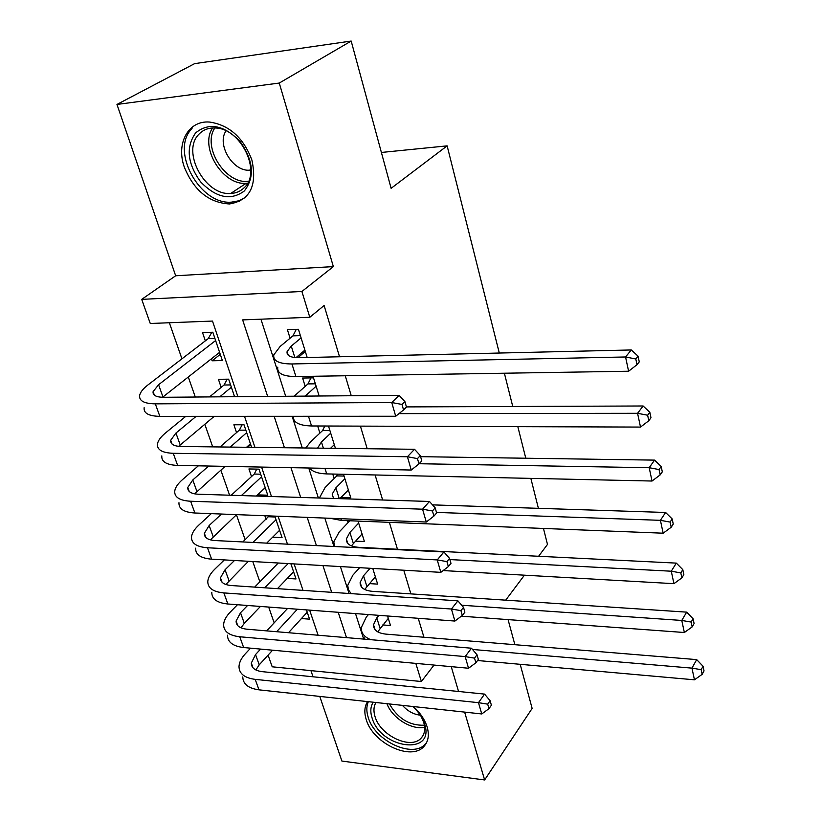 <?xml version="1.0" encoding="UTF-8"?>
<svg xmlns="http://www.w3.org/2000/svg" width="821" height="821" viewBox="0 0 821 821"><rect width="100%" height="100%" fill="white"/><g stroke="black" fill="none" stroke-linecap="round" stroke-linejoin="round"><path stroke-width="1.23" d="M184.253 166.95C193.818 190.431 208.893 202.766 229.459 203.967C249.933 200.468 257.414 185.823 251.883 160.013C243.447 137.733 229.367 125.079 209.653 122.062C188.348 120.184 175.889 143.347 184.253 166.95M367.551 701.596C364.442 706.553 364.021 712.597 366.289 719.73C373.042 743.518 411.567 761.488 424.088 746.258C428.418 741.353 429.414 734.846 427.074 726.739C424.714 719.422 420.116 712.69 413.271 706.542M237.905 396.676L212.495 321.062L150.274 323.495L141.705 299.367L301.902 291.486L309.794 317.275L242.647 319.892L267.656 396.43M175.663 275.774L333.357 266.599L279.263 83.054L351.183 41.05L194.618 63.638L116.972 104.441L175.663 275.774L141.705 299.367M310.923 670.634L313.037 676.781M319.759 696.413L341.905 761.067L484.626 779.95L464.635 712.115M415.816 663.389L421.378 681.522L272.213 666.806L268.067 655.137M169.342 322.745L181.944 358.818M188.296 376.993L195.295 397.025M204.809 424.262L212.711 446.881M220.849 470.166L229.593 495.207M236.427 514.777L245.13 539.695M252.765 561.543L259.857 581.822M268.672 607.068L274.173 622.821M279.263 83.054L116.972 104.441M520.186 664.312L532.141 708.42L484.626 779.95M307.187 357.515L298.413 329.272L287.391 329.652L290.08 338.221M319.153 395.999L313.519 377.865L302.59 378.04L305.207 386.352M335.43 448.348L328.492 426.027M341.033 497.454L350.793 497.752L343.486 474.281M355.421 541.121L364.401 541.542L358.048 521.089M369.327 583.598L377.639 584.121L372.765 568.44M264.844 515.732L266.076 519.344M265.265 487.797L257.702 494.735M257.753 494.889L267.759 495.196L258.984 469.16L248.927 468.955L251.513 476.56M250.682 444.541L247.603 447.291M251.626 447.342L244.032 424.796L233.893 424.765L236.551 432.595M234.56 396.697L228.649 379.169L218.427 379.323L221.167 387.368M301.451 618.531L309.558 619.167L306.438 609.9M287.278 578.395L296.001 578.949L290.87 563.729M272.654 537.191L282.075 537.642L274.819 516.122M211.428 358.777L212.116 360.788L222.368 360.552L212.813 332.228L202.52 332.577L205.332 340.859M423.934 637.24L418.238 618.305M410.88 593.881L403.768 570.215M397.456 549.249L389.359 522.341M382.637 499.999L375.105 474.969M367.203 448.728L360.409 426.13M351.255 395.732L345.251 375.761M339.535 356.766L324.11 305.515L309.794 317.275M260.924 319.174L285.698 396.276M292.132 416.298L302.302 447.948M308.747 468.001L318.374 497.988M324.829 518.072L333.952 546.478M340.407 566.582L349.058 593.491M355.514 613.595L363.703 639.087M382.791 624.935L390.519 625.54L387.553 615.996M347.416 520.668L348.042 522.659M332.762 474.045L334.168 478.52M317.665 425.986L319.892 433.098M351.183 41.05L391.114 188.327L447.137 145.861L381.385 152.46M447.137 145.861L499.301 353.04M504.381 373.216L512.756 406.487M517.835 426.663L525.779 458.231M530.848 478.376L538.391 508.322M543.461 528.457L547.484 544.426L538.607 556.269M333.357 266.599L301.902 291.486M434.022 665.061L421.378 681.522M458.549 691.477L451.242 666.652M508.066 619.609L514.87 644.701M505.705 600.161L524.424 575.182M318.086 635.228L309.65 610.147M303.011 590.381L294.113 563.914M287.473 544.169L278.093 516.245M271.464 496.52L261.571 467.077M254.951 447.383L244.504 416.319M274.152 416.309L284.435 447.732M290.942 467.652L300.681 497.434M307.198 517.384L316.424 545.606M322.951 565.577L331.694 592.321M338.221 612.292L346.503 637.63M220.274 354.344L212.116 360.788M305.299 351.429L297.91 357.71M239.516 201.443L238.306 201.545M378.912 615.35L376.777 617.874L373.524 624.74C373.473 630.046 377.588 633.176 385.891 634.12L696.69 659.612L703.053 666.252L701.175 669.669L702.16 674.349L704.028 670.921L703.053 666.252M388.282 618.377L377.701 631.842M370.805 639.692C364.206 637.075 361.035 633.032 361.302 627.562L366.289 617.074L368.434 614.56M702.16 674.349L694.453 679.809L477.535 660.515M694.453 679.809L691.959 668.13L472.506 649.462M364.606 639.169L364.627 637.938M701.175 669.669L691.959 668.13L696.69 659.612M488.977 708.667L491.389 705.218L490.106 700.703L487.684 704.151L488.977 708.667L481.753 713.962L478.479 702.663L255.198 679.367C244.545 677.961 239.147 673.692 239.003 666.57C239.188 662.414 241.353 658.093 245.489 653.608L250.559 648.169M266.671 630.877L287.535 608.484M307.218 612.209L288.51 632.724M272.572 650.201L259.231 664.836L255.834 669.946M297.366 609.223L276.615 631.718M260.585 649.093L255.536 654.563L251.308 663.07C251.4 667.873 255.023 670.726 262.176 671.65L484.564 694.104L490.106 700.703M481.753 713.962L258.984 689.835C248.353 688.378 242.954 684.067 242.79 676.884M487.684 704.151L478.479 702.663L484.564 694.104M412.645 706.481C418.577 711.786 422.558 717.605 424.601 723.937C435.428 756.059 380.831 749.039 372.067 717.934C370.107 711.735 370.497 706.501 373.237 702.212M375.977 702.509C373.627 706.429 373.329 711.181 375.074 716.743C380.41 735.749 411.147 750.107 421.224 738.028C424.765 734.077 425.586 728.822 423.687 722.275L421.111 716.394M402.423 705.372C407.627 711.14 413.599 714.414 420.342 715.194M368.331 701.678C366.361 706.255 366.34 711.53 368.249 717.492C374.93 741.106 413.158 758.922 425.596 743.795L426.592 742.605M244.34 190.965C230.845 200.929 216.292 197.923 200.683 181.944C187.342 163.533 185.659 147.175 195.655 132.869C209.006 122.113 223.805 124.966 240.06 141.438C253.556 160.639 254.982 177.151 244.34 190.965M199.041 134.11C180.959 151.413 205.137 195.942 230.722 193.448C235.996 193.212 240.44 191.344 244.053 187.835C262.156 172.41 240.922 127.84 214.979 127.984C208.503 127.748 203.187 129.79 199.041 134.11M226.021 130.888C216.477 144.445 232.866 171.62 249.512 170.193L250.764 170.111M192.032 128.538C169.629 150.284 200.088 205.537 231.779 202.11L238.921 200.776L245.192 197.553M370.168 568.286L363.518 575.747L360.142 582.428C359.998 587.559 364.114 590.535 372.488 591.346L686.664 612.138L693.088 618.726L691.159 622.061L692.175 626.895L694.094 623.539L693.088 618.726M375.351 576.753L364.688 589.478M351.214 593.634L348.402 589.827L347.745 585.311L352.938 575.1L359.629 567.68M692.175 626.895L684.355 632.509L461.351 616.191M684.355 632.509L681.779 620.45L461.679 605.231M691.159 622.061L681.779 620.45L686.664 612.138M358.664 523.08L349.89 532.418L346.37 538.904C346.144 543.851 350.249 546.663 358.695 547.32L676.309 563.114L682.805 569.641L680.814 572.894L681.861 577.881L683.842 574.618L682.805 569.641M362.051 533.968L351.388 545.873M334.537 546.509L333.798 541.85L339.217 531.946L349.838 520.771M681.861 577.881L673.938 583.669L443.145 570.564M673.938 583.669L671.27 571.211L449.908 559.573M680.814 572.894L671.27 571.211L676.309 563.114M344.882 478.766L335.871 487.848L332.197 494.119L333.552 498.47M348.371 489.963L339.853 498.665M319.379 498.019L325.095 487.551L336.784 475.903L337.595 474.148M432.513 504.874L665.605 512.468L672.173 518.934L670.121 522.084L671.209 527.246L673.251 524.075L672.173 518.934M671.209 527.246L663.163 533.198L341.413 520.432L330.124 518.277M663.163 533.198L660.412 520.329L436.474 512.417M670.121 522.084L660.412 520.329L665.605 512.468M344.05 476.067L336.784 475.903M330.709 433.17L321.432 441.975L317.583 448.133M334.291 444.695L330.565 448.287M305.73 447.989L310.564 441.872L322.591 430.573L324.767 426.017M420.598 456.681L654.553 460.119L661.192 466.502L659.068 469.561L660.187 474.897L662.311 471.829L661.192 466.502M660.187 474.897L652.028 481.034L326.707 473.912C318.025 473.625 312.329 471.665 309.599 468.021M652.028 481.034L649.185 467.713L419.162 463.732M659.068 469.561L649.185 467.713L654.553 460.119M329.919 430.615L322.591 430.573M475.862 662.793L478.345 659.427L477.022 654.768L474.528 658.134L475.862 662.793L468.534 668.243L465.168 656.584L239.753 636.768C229.018 635.536 223.64 631.472 223.62 624.586C223.876 620.553 226.134 616.345 230.383 611.963L237.464 604.718M254.684 587.107L278.257 563.001M293.59 571.806L277.467 588.647M260.442 606.452L244.309 623.313L241.015 627.849M288.15 563.575L264.701 587.785M247.562 605.477L240.512 612.753L236.099 621.045C236.109 625.684 239.722 628.404 246.936 629.204L471.439 648.21L477.022 654.768M468.534 668.243L243.652 647.533C232.938 646.26 227.561 642.145 227.509 635.187M474.528 658.134L465.168 656.584L471.439 648.21M462.326 615.463L464.881 612.168L463.516 607.355L460.95 610.639L462.326 615.463L454.906 621.056L451.427 609.028L223.856 592.916C213.039 591.869 207.692 588.031 207.795 581.381C208.124 577.491 210.474 573.407 214.845 569.127L224.338 559.912M242.821 541.942L269.155 515.896M279.592 530.294L266.692 543.133M248.414 561.287L225.857 584.501M276.041 519.744L252.899 542.445M234.498 560.486L225.067 569.753L220.459 577.799C220.377 582.274 223.979 584.85 231.245 585.527L457.892 600.849L463.516 607.355M454.906 621.056L227.869 603.999C217.083 602.912 211.715 599.002 211.797 592.3M460.95 610.639L451.427 609.028L457.892 600.849M275.117 517.004L268.744 516.748M448.348 566.582L450.986 563.38L449.569 558.413L446.922 561.605L448.348 566.582L440.826 572.35L437.234 559.922L207.487 547.761C196.588 546.919 191.262 543.297 191.509 536.924C191.919 533.188 194.372 529.227 198.867 525.05L211.264 513.638M231.214 495.258L254.253 474.045L256.716 469.119M265.214 487.643L256.306 496.048M236.581 514.634L210.371 539.859M261.56 476.796L241.364 495.576M221.496 514.038L209.16 525.502L204.357 533.301C204.183 537.591 207.764 540.013 215.092 540.557L443.904 551.969L449.569 558.413M440.826 572.35L211.623 559.173C200.745 558.28 195.419 554.606 195.624 548.161M446.922 561.605L437.234 559.922L443.904 551.969M260.678 474.189L254.253 474.045M433.909 516.091L436.639 512.981L435.171 507.85L432.441 510.96L433.909 516.091L426.284 522.033L422.569 509.194L190.626 501.241C179.645 500.605 174.35 497.239 174.729 491.143C175.232 487.561 177.798 483.754 182.416 479.69L198.354 465.825M220.038 446.963L239.363 430.142L242.123 424.796M250.436 443.802L246.536 447.281M225.128 466.349L194.608 493.842M246.68 432.657L230.239 447.086M208.667 466.03L192.791 479.957L187.773 487.479C187.516 491.584 191.077 493.832 198.456 494.232L429.455 501.467L435.171 507.85M426.284 522.033L194.885 513.002C183.925 512.314 178.619 508.887 178.968 502.709M432.441 510.96L422.569 509.194L429.455 501.467M245.838 430.173L239.363 430.142M316.116 386.229L305.155 396.112M294.134 396.204L307.978 383.91L310.943 377.906M406.426 406.908L643.12 405.985L649.832 412.286L647.636 415.221L648.795 420.742L650.981 417.786L649.832 412.286M648.795 420.742L640.513 427.074L311.549 425.966C299.152 425.637 293.035 422.415 293.22 416.298M640.513 427.074L637.568 413.302L398.975 413.63M647.636 415.221L637.568 413.302L643.12 405.985M315.367 383.818L307.978 383.91M418.987 463.916L421.799 460.899L420.29 455.593L417.468 458.6L418.987 463.916L411.259 470.033L407.421 456.753L173.241 453.295C162.178 452.884 156.914 449.775 157.458 443.987C158.043 440.579 160.721 436.916 165.483 432.985L185.803 416.339M209.519 396.912L224.051 385.008L227.15 379.189M214.26 416.329L178.619 446.347M231.368 387.245L219.782 396.82M196.168 416.339L175.94 433.057L170.696 440.272C170.337 444.171 173.878 446.255 181.308 446.501L414.533 449.292L420.29 455.593M411.259 470.033L177.634 465.415C166.591 464.943 161.327 461.782 161.819 455.901M417.468 458.6L407.421 456.753L414.533 449.292M230.588 384.926L224.051 385.008M301.091 337.883L291.26 346.082L287.093 351.614C286.478 355.678 290.542 357.71 299.285 357.699L631.287 349.962L638.071 356.17L635.803 358.982L637.004 364.698L639.261 361.866L638.071 356.17M304.889 350.105L296.001 357.638M637.004 364.698L628.599 371.236L625.551 356.971L291.937 363.96C278.924 363.919 272.88 360.881 273.804 354.836L280.197 346.39L292.933 335.871L296.278 329.344M628.599 371.236L295.919 376.552C282.937 376.449 276.882 373.319 277.765 367.192M635.803 358.982L625.551 356.971L631.287 349.962M300.383 335.635L292.933 335.871M403.552 409.946L406.467 407.042L404.897 401.561L401.982 404.445L403.552 409.946L395.712 416.257L391.75 402.526L155.323 403.85C144.178 403.675 138.954 400.853 139.652 395.383C140.329 392.171 143.131 388.661 148.037 384.875L208.308 338.57L211.797 332.259M219.597 352.342L162.548 397.282M215.615 340.541L158.576 384.731L153.096 391.638C152.624 395.312 156.144 397.2 163.636 397.292L399.098 395.342L404.897 401.561M395.712 416.257L159.849 416.35C148.724 416.124 143.49 413.23 144.147 407.678M401.982 404.445L391.75 402.526L399.098 395.342M214.886 338.365L208.308 338.57M380.031 628.219L376.777 617.874M259.231 664.836L255.536 654.563M258.984 689.835L255.198 679.367M424.652 727.19C411.834 730.372 392.038 717.975 386.948 703.689M389.441 703.966C397.939 718.662 409.597 725.743 424.406 725.22M247.542 183.206L246.187 183.309C222.789 185.587 199.267 147.318 212.588 127.984M214.835 127.973C201.75 147.144 225.806 184.756 248.517 181.236M366.874 586.389L363.518 575.747M353.338 543.369L349.89 532.418M339.268 498.645L335.871 487.848M341.413 520.432L340.869 518.698M323.392 448.204L321.432 441.975M326.707 473.912L324.942 468.329M244.309 623.313L240.512 612.753M243.652 647.533L239.753 636.768M228.967 580.621L225.067 569.753M227.869 603.999L223.856 592.916M213.183 536.688L209.16 525.502M211.623 559.173L207.487 547.761M196.927 491.471L192.791 479.957M194.885 513.002L190.626 501.241M307.003 396.102L306.572 394.737M311.549 425.966L308.491 416.288M180.199 444.91L175.94 433.057M177.634 465.415L173.241 453.295M294.862 357.546L291.26 346.082M295.919 376.552L291.937 363.96M162.969 396.943L158.576 384.731M159.849 416.35L155.323 403.85M229.459 203.967L232.292 202.079M424.088 746.258L426.181 743.385M375.094 629.697L373.524 624.74M253.032 667.853L251.308 663.07M422.979 735.647L421.224 738.028M249.512 170.193L250.764 169.383M247.562 183.175L246.187 183.309L230.722 193.448M361.651 587.2L360.142 582.428M347.817 543.481L346.37 538.904M333.572 498.47L332.197 494.119M237.762 625.653L236.099 621.045M222.05 582.222L220.459 577.799M205.876 537.519L204.357 533.301M189.22 491.481L187.773 487.479M172.061 444.048L170.696 440.272M288.253 355.267L287.093 351.614M154.379 395.158L153.096 391.638"/></g></svg>
